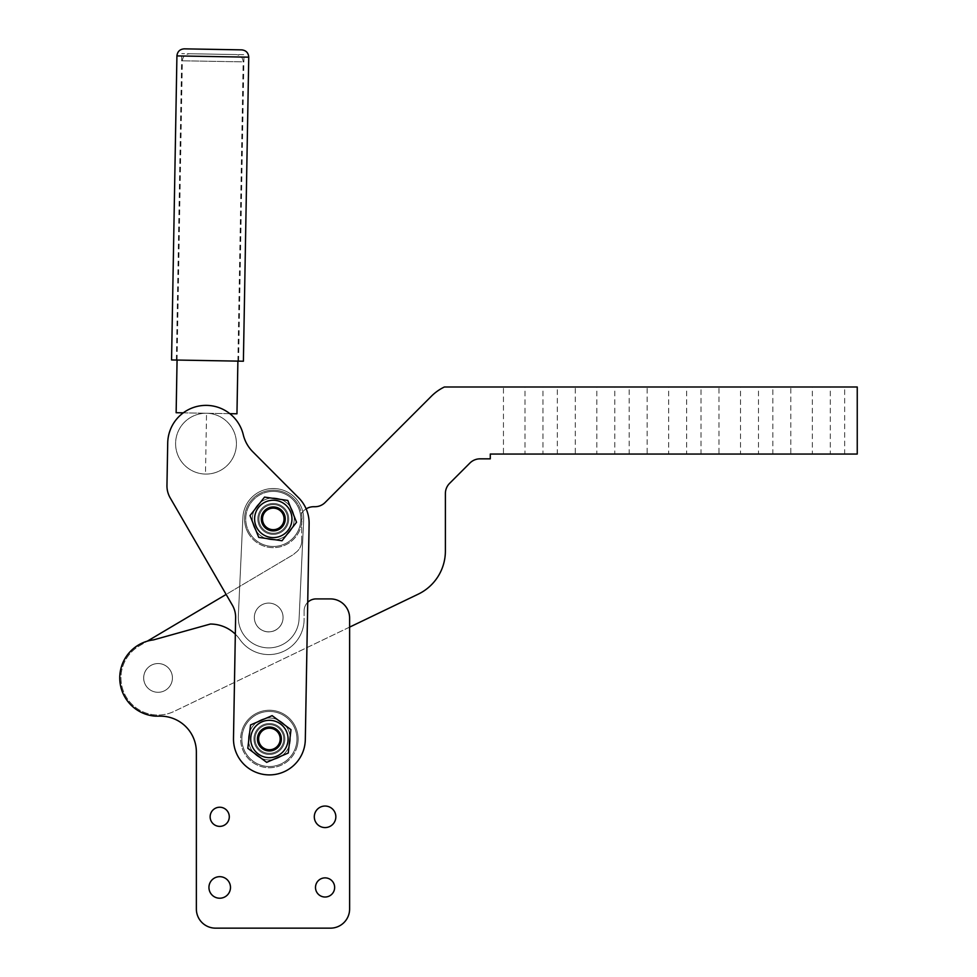 <?xml version="1.0" encoding="UTF-8"?>
<svg xmlns="http://www.w3.org/2000/svg" width="977" height="977" viewBox="0 0 977 977"><rect width="100%" height="100%" fill="white"/><g stroke="black" fill="none" stroke-linecap="round" stroke-linejoin="round"><path stroke-width="0.73" stroke-dasharray="4.88 3.66" d="M314.301 816.809A10.771 10.771 0 0 0 325.072 827.58A10.771 10.771 0 0 0 335.844 816.809A10.771 10.771 0 0 1 325.072 827.58A10.771 10.771 0 0 1 314.301 816.809A10.771 10.771 0 0 0 325.072 827.58A10.771 10.771 0 0 0 335.844 816.809A10.771 10.771 0 0 0 325.072 806.037A10.771 10.771 0 0 0 314.301 816.809A10.771 10.771 0 0 1 325.072 806.037A10.771 10.771 0 0 1 335.844 816.809A10.771 10.771 0 0 0 325.072 806.037A10.771 10.771 0 0 0 314.301 816.809M208.944 887.446A10.771 10.771 0 0 0 219.715 898.217A10.771 10.771 0 0 0 230.487 887.446A10.771 10.771 0 0 1 219.715 898.217A10.771 10.771 0 0 1 208.944 887.446A10.771 10.771 0 0 0 219.715 898.217A10.771 10.771 0 0 0 230.487 887.446A10.771 10.771 0 0 0 219.715 876.674A10.771 10.771 0 0 0 208.944 887.446A10.771 10.771 0 0 1 219.715 876.674A10.771 10.771 0 0 1 230.487 887.446A10.771 10.771 0 0 0 219.715 876.674A10.771 10.771 0 0 0 208.944 887.446M315.498 887.446A9.575 9.575 0 0 0 325.072 897.02A9.575 9.575 0 0 0 334.647 887.446A9.575 9.575 0 0 1 325.072 897.02A9.575 9.575 0 0 1 315.498 887.446A9.575 9.575 0 0 0 325.072 897.02A9.575 9.575 0 0 0 334.647 887.446A9.575 9.575 0 0 0 325.072 877.871A9.575 9.575 0 0 0 315.498 887.446A9.575 9.575 0 0 1 325.072 877.871A9.575 9.575 0 0 1 334.647 887.446A9.575 9.575 0 0 0 325.072 877.871A9.575 9.575 0 0 0 315.498 887.446M210.14 816.809A9.575 9.575 0 0 0 219.715 826.383A9.575 9.575 0 0 0 229.29 816.809A9.575 9.575 0 0 1 219.715 826.383A9.575 9.575 0 0 1 210.14 816.809A9.575 9.575 0 0 0 219.715 826.383A9.575 9.575 0 0 0 229.29 816.809A9.575 9.575 0 0 0 219.715 807.234A9.575 9.575 0 0 0 210.14 816.809A9.575 9.575 0 0 1 219.715 807.234A9.575 9.575 0 0 1 229.29 816.809A9.575 9.575 0 0 0 219.715 807.234A9.575 9.575 0 0 0 210.14 816.809M235.323 634.158A35.917 35.917 0 0 1 236.874 635.771A35.917 35.917 0 0 0 210.336 624.047L153.462 639.898A38.311 38.311 0 0 0 155.514 716.153A38.311 38.311 0 0 1 119.756 678.954A38.311 38.311 0 0 0 155.514 716.153L160.448 716.153A35.917 35.917 0 0 1 196.365 752.07A35.917 35.917 0 0 0 160.448 716.153M239.817 639.447A35.319 35.319 0 0 0 279.373 652.966A35.319 35.319 0 0 1 239.817 639.447A35.319 35.319 0 0 0 279.373 652.966A35.319 35.319 0 0 1 239.817 639.447A35.917 35.917 0 0 0 210.336 624.047A35.917 35.917 0 0 1 239.817 639.447A35.917 35.917 0 0 0 236.874 635.771A35.917 35.917 0 0 1 239.817 639.447M330.458 928.15A19.161 19.161 0 0 0 349.619 908.989A19.161 19.161 0 0 1 330.458 928.15L215.526 928.15A19.161 19.161 0 0 1 196.365 908.989A19.161 19.161 0 0 0 215.526 928.15L330.458 928.15A19.161 19.161 0 0 0 349.619 908.989L349.619 618.062A19.161 19.161 0 0 0 330.458 598.913L316.096 598.913A11.968 11.968 0 0 0 304.116 610.881A11.968 11.968 0 0 1 307.621 602.418A11.968 11.968 0 0 0 304.116 610.881A11.968 11.968 0 0 1 316.096 598.913L330.458 598.913L316.096 598.913A11.968 11.968 0 0 0 307.621 602.418A11.968 11.968 0 0 1 307.731 602.308M296.874 747.417A28.736 28.736 0 0 0 277.822 711.512A28.736 28.736 0 0 0 241.93 730.564A28.736 28.736 0 0 1 277.822 711.512A28.736 28.736 0 0 1 296.874 747.417A28.736 28.736 0 0 1 240.66 738.991A28.736 28.736 0 0 1 241.93 730.564A28.736 28.736 0 0 0 265.133 767.397A28.736 28.736 0 0 0 296.874 747.417M255.034 738.759A14.362 14.362 0 0 0 269.286 753.352A14.362 14.362 0 0 0 283.77 739.21A14.362 14.362 0 0 0 269.628 724.616A14.362 14.362 0 0 0 255.034 738.991A14.362 14.362 0 0 0 269.286 753.352A14.362 14.362 0 0 0 283.77 739.21A14.362 14.362 0 0 0 269.628 724.616A14.362 14.362 0 0 0 264.303 752.424A14.362 14.362 0 0 0 283.77 739.235A14.362 14.362 0 0 0 258.478 729.648A14.362 14.362 0 0 1 283.77 739.235A14.362 14.362 0 0 1 260.065 749.909A14.362 14.362 0 0 1 258.478 729.648A14.362 14.362 0 0 0 260.065 749.909A14.362 14.362 0 0 0 283.77 739.235A14.362 14.362 0 0 1 269.151 753.352A14.362 14.362 0 0 1 255.034 738.734A14.362 14.362 0 0 1 269.652 724.616A14.362 14.362 0 0 1 283.77 739.235A14.362 14.362 0 0 0 269.652 724.616A14.362 14.362 0 0 0 255.034 738.734M170.511 685.085A14.362 14.362 0 0 1 150.898 690.385A14.362 14.362 0 0 1 161.755 664.042A14.362 14.362 0 0 1 170.511 685.085A14.362 14.362 0 0 1 143.692 677.928A14.362 14.362 0 0 1 165.211 665.471A14.362 14.362 0 0 1 170.511 685.085M304.116 610.881L304.116 619.259A35.319 35.319 0 0 1 279.373 652.966A35.319 35.319 0 0 0 304.116 619.259L304.116 610.881M349.619 908.989L349.619 618.062A19.161 19.161 0 0 0 330.458 598.913A19.161 19.161 0 0 1 349.619 618.062L349.619 627.112L174.126 711.39A37.114 37.114 0 0 1 125.337 695.441A37.114 37.114 0 0 1 139.137 646.005L147.307 641.156A38.311 38.311 0 0 1 153.462 639.898L210.336 624.047L153.462 639.898A38.311 38.311 0 0 0 119.756 678.954M215.526 928.15A19.161 19.161 0 0 1 196.365 908.989L196.365 752.07M279.373 652.966A35.319 35.319 0 0 0 304.116 619.259A35.319 35.319 0 0 1 279.373 652.966M155.685 692.095A14.362 14.362 0 0 0 172.233 680.297A14.362 14.362 0 0 0 146.574 669.294A14.362 14.362 0 0 0 155.685 692.095A14.362 14.362 0 0 0 172.233 680.297A14.362 14.362 0 0 0 146.574 669.294A14.362 14.362 0 0 0 155.685 692.095M254.973 613.226A14.362 14.362 0 0 0 269.774 631.789A14.362 14.362 0 0 0 272.937 603.737A14.362 14.362 0 0 0 255.754 623.692A14.362 14.362 0 0 0 282.438 621.702A14.362 14.362 0 0 0 272.937 603.737A14.362 14.362 0 0 0 254.973 613.226M298.644 497.806A35.917 35.917 0 0 1 309.111 523.782L305.312 739.626A35.917 35.917 0 0 1 268.76 774.895A35.917 35.917 0 0 1 233.491 738.356L235.616 617.647A23.949 23.949 0 0 0 232.392 605.227L170.181 497.867A23.949 23.949 0 0 1 166.957 485.435L167.714 442.984A38.311 38.311 0 0 1 243.273 434.753A35.917 35.917 0 0 0 252.762 451.74L298.644 497.806A35.917 35.917 0 0 1 309.111 523.782L305.312 739.626A35.917 35.917 0 0 1 268.76 774.895A35.917 35.917 0 0 1 233.491 738.356L235.616 617.647A23.949 23.949 0 0 0 232.392 605.227L170.181 497.867A23.949 23.949 0 0 1 166.957 485.435L167.714 442.984A38.311 38.311 0 0 1 243.273 434.753A35.917 35.917 0 0 0 252.762 451.74L298.644 497.806A35.917 35.917 0 0 1 309.111 523.782L305.312 739.626A35.917 35.917 0 0 1 268.76 774.895A35.917 35.917 0 0 1 233.491 738.356L235.616 617.647A23.949 23.949 0 0 0 232.392 605.227L226.139 594.443L292.282 555.241A14.362 14.362 0 0 0 295.335 552.823A14.362 14.362 0 0 0 301.722 540.867A14.362 14.362 0 0 1 295.335 552.823A14.362 14.362 0 0 1 292.282 555.241L139.137 646.005A37.114 37.114 0 0 0 125.337 695.441A37.114 37.114 0 0 0 174.126 711.39L418.229 594.163A47.885 47.885 0 0 0 445.39 550.991L445.39 493.519A14.362 14.362 0 0 1 449.603 483.359L469.913 463.037A14.362 14.362 0 0 1 480.073 458.836L490.283 458.836L490.283 454.049L857.244 454.049L857.244 387.002L444.352 387.002A47.885 47.885 0 0 0 431.37 396.235L325.085 502.52A14.362 14.362 0 0 1 314.924 506.721L313.702 506.721A14.362 14.362 0 0 0 301.722 513.145A14.362 14.362 0 0 1 306.155 508.858M718.962 387.002L740.505 387.002L740.505 454.049L718.962 454.049L718.962 387.002L740.505 387.002M503.46 387.002L525.003 387.002L525.003 454.049L503.46 454.049L503.46 387.002L525.003 387.002M790.796 387.002L812.351 387.002L812.351 454.049L790.796 454.049L790.796 387.002L812.351 387.002M686.636 387.002L700.997 387.002L700.997 454.049L686.636 454.049L686.636 387.002L700.997 387.002M614.802 387.002L629.164 387.002L629.164 454.049L614.802 454.049L614.802 387.002L629.164 387.002M758.47 387.002L772.831 387.002L772.831 454.049L758.47 454.049L758.47 387.002L772.831 387.002M542.968 387.002L557.33 387.002L557.33 454.049L542.968 454.049L542.968 387.002L557.33 387.002M830.303 387.002L844.665 387.002L844.665 454.049L830.303 454.049L830.303 387.002L844.665 387.002M647.128 387.002L668.671 387.002L668.671 454.049L647.128 454.049L647.128 387.002L668.671 387.002M575.294 387.002L596.837 387.002L596.837 454.049L575.294 454.049L575.294 387.002L596.837 387.002M575.294 454.049L596.837 454.049M647.128 454.049L668.671 454.049M830.303 454.049L844.665 454.049M542.968 454.049L557.33 454.049M758.47 454.049L772.831 454.049M614.802 454.049L629.164 454.049M686.636 454.049L700.997 454.049M790.796 454.049L812.351 454.049M503.46 454.049L525.003 454.049M718.962 454.049L740.505 454.049M301.722 540.867L301.722 513.145L301.722 540.867M261.787 515.538A11.968 11.968 0 0 1 276.65 507.429A11.968 11.968 0 0 1 284.759 522.304A11.968 11.968 0 0 1 269.896 530.413A11.968 11.968 0 0 1 261.787 515.538A11.968 11.968 0 0 0 269.896 530.413A11.968 11.968 0 0 0 284.759 522.304A11.968 11.968 0 0 0 276.65 507.429A11.968 11.968 0 0 0 261.787 515.538A11.968 11.968 0 0 0 269.896 530.413A11.968 11.968 0 0 0 284.759 522.304A11.968 11.968 0 0 0 276.65 507.429A11.968 11.968 0 0 0 261.787 515.538M293.381 524.832A20.957 20.957 0 0 0 279.19 498.82A20.957 20.957 0 0 0 253.177 513.01A20.957 20.957 0 0 0 267.368 539.023A20.957 20.957 0 0 0 293.381 524.832A20.957 20.957 0 0 0 279.19 498.82A20.957 20.957 0 0 0 253.177 513.01A20.957 20.957 0 0 0 267.368 539.023A20.957 20.957 0 0 0 293.381 524.832M287.055 522.976A14.362 14.362 0 0 0 275.453 504.718A14.362 14.362 0 0 0 259.491 514.867A14.362 14.362 0 0 1 287.641 519.178A14.362 14.362 0 0 1 269.225 532.709A14.362 14.362 0 0 1 259.491 514.867A14.362 14.362 0 0 0 269.225 532.709A14.362 14.362 0 0 0 287.641 519.178A14.362 14.362 0 0 1 273.023 533.283A14.362 14.362 0 0 1 258.917 518.665A14.362 14.362 0 0 0 287.055 522.976M284.82 504.242A18.673 18.673 0 0 0 258.587 507.381A18.673 18.673 0 0 0 261.738 533.601A18.673 18.673 0 0 0 287.959 530.462A18.673 18.673 0 0 0 284.82 504.242A18.673 18.673 0 0 0 258.587 507.381A18.673 18.673 0 0 0 261.738 533.601A18.673 18.673 0 0 0 287.959 530.462A18.673 18.673 0 0 0 284.82 504.242M258.746 537.399L250.002 515.587L264.535 497.098L287.8 500.444L296.544 522.255L282.023 540.745L258.746 537.399M260.297 731.211A11.968 11.968 0 0 1 277.175 729.892A11.968 11.968 0 0 1 278.494 746.77A11.968 11.968 0 0 1 261.616 748.089A11.968 11.968 0 0 1 260.297 731.211A11.968 11.968 0 0 0 261.616 748.089A11.968 11.968 0 0 0 278.494 746.77A11.968 11.968 0 0 0 277.175 729.892A11.968 11.968 0 0 0 260.297 731.211A11.968 11.968 0 0 0 261.616 748.089A11.968 11.968 0 0 0 278.494 746.77A11.968 11.968 0 0 0 277.175 729.892A11.968 11.968 0 0 0 260.297 731.211M285.321 752.608A20.957 20.957 0 0 0 283.012 723.065A20.957 20.957 0 0 0 253.47 725.374A20.957 20.957 0 0 0 255.779 754.916A20.957 20.957 0 0 0 285.321 752.608A20.957 20.957 0 0 0 283.012 723.065A20.957 20.957 0 0 0 253.47 725.374A20.957 20.957 0 0 0 255.779 754.916A20.957 20.957 0 0 0 285.321 752.608M267.234 757.541A18.673 18.673 0 0 0 287.946 741.152A18.673 18.673 0 0 0 271.569 720.44A18.673 18.673 0 0 0 250.845 736.817A18.673 18.673 0 0 0 267.234 757.541A18.673 18.673 0 0 0 287.946 741.152A18.673 18.673 0 0 0 271.569 720.44A18.673 18.673 0 0 0 250.845 736.817A18.673 18.673 0 0 0 267.234 757.541M272.131 715.64L290.987 729.672L288.252 753.023L266.672 762.341L247.816 748.297L250.539 724.946L272.131 715.64M295.921 746.404A27.539 27.539 0 0 1 261.983 765.504A27.539 27.539 0 0 1 242.882 731.565A27.539 27.539 0 0 0 261.983 765.504A27.539 27.539 0 0 0 295.921 746.404A27.539 27.539 0 0 0 276.821 712.465A27.539 27.539 0 0 0 242.882 731.565A27.539 27.539 0 0 1 276.821 712.465A27.539 27.539 0 0 1 295.921 746.404M254.521 734.826A15.449 15.449 0 0 0 265.243 753.865A15.449 15.449 0 0 0 284.27 743.143A15.449 15.449 0 0 1 265.243 753.865A15.449 15.449 0 0 1 254.521 734.826A15.449 15.449 0 0 1 273.56 724.116A15.449 15.449 0 0 1 284.27 743.143A15.449 15.449 0 0 0 273.56 724.116A15.449 15.449 0 0 0 254.521 734.826M296.935 739.027A27.539 27.539 0 0 0 269.432 711.451A27.539 27.539 0 0 0 241.869 738.954A27.539 27.539 0 0 1 269.432 711.451A27.539 27.539 0 0 1 296.935 739.027A27.539 27.539 0 0 1 269.359 766.518A27.539 27.539 0 0 1 241.869 738.954A27.539 27.539 0 0 0 269.359 766.518A27.539 27.539 0 0 0 296.935 739.027M253.959 738.966A15.449 15.449 0 0 1 269.42 723.542A15.449 15.449 0 0 1 284.844 739.003A15.449 15.449 0 0 0 269.42 723.542A15.449 15.449 0 0 0 253.959 738.966A15.449 15.449 0 0 0 269.383 754.427A15.449 15.449 0 0 0 284.844 739.003A15.449 15.449 0 0 1 269.383 754.427A15.449 15.449 0 0 1 253.959 738.966M250.161 533.882A27.539 27.539 0 0 1 258.307 495.803A27.539 27.539 0 0 1 296.397 503.961A27.539 27.539 0 0 1 288.239 542.04A27.539 27.539 0 0 1 250.161 533.882A27.539 27.539 0 0 1 258.307 495.803A27.539 27.539 0 0 1 296.397 503.961A27.539 27.539 0 0 1 288.239 542.04A27.539 27.539 0 0 1 250.161 533.882M286.237 510.531A15.449 15.449 0 0 0 264.889 505.952A15.449 15.449 0 0 0 260.309 527.311A15.449 15.449 0 0 1 264.889 505.952A15.449 15.449 0 0 1 286.237 510.531A15.449 15.449 0 0 1 281.669 531.891A15.449 15.449 0 0 1 260.309 527.311A15.449 15.449 0 0 0 281.669 531.891A15.449 15.449 0 0 0 286.237 510.531M269.041 491.712A27.539 27.539 0 0 0 246.07 523.159A27.539 27.539 0 0 0 277.517 546.131A27.539 27.539 0 0 0 300.489 514.684A27.539 27.539 0 0 0 269.041 491.712A27.539 27.539 0 0 0 246.07 523.159A27.539 27.539 0 0 0 277.517 546.131A27.539 27.539 0 0 0 300.489 514.684A27.539 27.539 0 0 0 269.041 491.712M275.648 534.187A15.449 15.449 0 0 1 258.013 521.303A15.449 15.449 0 0 1 270.898 503.656A15.449 15.449 0 0 0 258.013 521.303A15.449 15.449 0 0 0 275.648 534.187A15.449 15.449 0 0 0 288.533 516.552A15.449 15.449 0 0 0 270.898 503.656A15.449 15.449 0 0 1 288.533 516.552A15.449 15.449 0 0 1 275.648 534.187M167.714 442.984A38.311 38.311 0 0 1 243.273 434.753M170.181 497.867A23.949 23.949 0 0 1 166.957 485.435M258.917 518.665A14.362 14.362 0 0 1 273.536 504.559A14.362 14.362 0 0 1 287.641 519.178A14.362 14.362 0 0 0 273.536 504.559A14.362 14.362 0 0 0 258.917 518.665M260.346 525.186A14.362 14.362 0 0 1 267.014 505.988A14.362 14.362 0 0 1 287.629 519.593A14.362 14.362 0 0 1 260.346 525.186A14.362 14.362 0 0 1 267.014 505.988A14.362 14.362 0 0 1 287.629 519.593A14.362 14.362 0 0 1 260.346 525.186M272.827 631.227A14.362 14.362 0 0 0 282.463 613.348A14.362 14.362 0 0 0 264.584 603.701A14.362 14.362 0 0 1 283.061 618.136A14.362 14.362 0 0 1 254.936 621.592A14.362 14.362 0 0 1 264.584 603.701A14.362 14.362 0 0 0 254.35 616.805A14.362 14.362 0 0 0 272.827 631.227M248.817 534.004A28.736 28.736 0 0 1 258.197 494.46A28.736 28.736 0 0 1 297.741 503.839A28.736 28.736 0 0 0 258.197 494.46A28.736 28.736 0 0 0 280.472 546.741A28.736 28.736 0 0 0 297.741 503.839A28.736 28.736 0 0 1 280.472 546.741A28.736 28.736 0 0 1 248.817 534.004M242.894 517.517L238.327 616.06A30.409 30.409 0 0 0 267.295 647.849A30.409 30.409 0 0 0 299.084 618.881L303.652 520.326A30.409 30.409 0 0 0 274.684 488.549A30.409 30.409 0 0 0 242.894 517.517L238.327 616.06A30.409 30.409 0 0 0 267.295 647.849A30.409 30.409 0 0 0 299.084 618.881L303.652 520.326A30.409 30.409 0 0 0 274.684 488.549A30.409 30.409 0 0 0 242.894 517.517A30.409 30.409 0 0 1 274.684 488.549A30.409 30.409 0 0 1 303.652 520.326L299.084 618.881A30.409 30.409 0 0 1 267.295 647.849A30.409 30.409 0 0 1 238.327 616.06L242.894 517.517A30.409 30.409 0 0 1 274.684 488.549A30.409 30.409 0 0 1 303.652 520.326L299.084 618.881A30.409 30.409 0 0 1 267.295 647.849A30.409 30.409 0 0 1 238.327 616.06L242.894 517.517M243.395 361.221L171.561 359.951M192.994 360.33L238.596 361.136L192.994 360.33M243.713 54.688L181.759 53.601L243.713 54.688M190.771 53.759L236.104 54.553L190.771 53.759M236.959 413.796L176.141 412.721M183.249 412.844L229.851 413.674M184.494 48.85L241.429 49.864M205.475 474.065A30.409 30.409 0 0 0 236.422 444.205A30.409 30.409 0 0 0 206.55 413.259A30.409 30.409 0 0 0 175.604 443.131A30.409 30.409 0 0 0 205.475 474.065A30.409 30.409 0 0 0 236.422 444.205A30.409 30.409 0 0 0 206.55 413.259A30.409 30.409 0 0 0 175.604 443.131A30.409 30.409 0 0 0 205.475 474.065L206.55 413.259M248.744 57.167L176.922 55.909M241.698 61.832L182.345 60.794L241.698 61.832M176.361 360.037L181.759 53.601M237.887 361.124L243.151 61.856C242.809 57.496 240.452 55.054 236.104 54.553M177.069 360.049L182.345 60.794C182.846 56.434 185.288 54.089 189.66 53.735M238.596 361.136L244.006 54.688"/><path stroke-width="1.47" d="M335.844 816.809A10.771 10.771 0 0 1 325.072 827.58A10.771 10.771 0 0 1 314.301 816.809A10.771 10.771 0 0 1 325.072 806.037A10.771 10.771 0 0 1 335.844 816.809M230.487 887.446A10.771 10.771 0 0 1 219.715 898.217A10.771 10.771 0 0 1 208.944 887.446A10.771 10.771 0 0 1 219.715 876.674A10.771 10.771 0 0 1 230.487 887.446M334.647 887.446A9.575 9.575 0 0 1 325.072 897.02A9.575 9.575 0 0 1 315.498 887.446A9.575 9.575 0 0 1 325.072 877.871A9.575 9.575 0 0 1 334.647 887.446M229.29 816.809A9.575 9.575 0 0 1 219.715 826.383A9.575 9.575 0 0 1 210.14 816.809A9.575 9.575 0 0 1 219.715 807.234A9.575 9.575 0 0 1 229.29 816.809M306.155 508.858A14.362 14.362 0 0 1 313.702 506.721L314.924 506.721A14.362 14.362 0 0 0 325.085 502.52L431.37 396.235A47.885 47.885 0 0 1 444.352 387.002L857.244 387.002L857.244 454.049L490.283 454.049L490.283 458.836L480.073 458.836A14.362 14.362 0 0 0 469.913 463.037L449.603 483.359A14.362 14.362 0 0 0 445.39 493.519L445.39 550.991A47.885 47.885 0 0 1 418.229 594.163L349.619 627.112L349.619 908.989A19.161 19.161 0 0 1 330.458 928.15L215.526 928.15A19.161 19.161 0 0 1 196.365 908.989L196.365 752.07A35.917 35.917 0 0 0 160.448 716.153L155.514 716.153A38.311 38.311 0 0 1 147.307 641.156L226.139 594.443L170.181 497.867A23.949 23.949 0 0 1 166.957 485.435L167.714 442.984A38.311 38.311 0 0 1 243.273 434.753A35.917 35.917 0 0 0 252.762 451.74L298.644 497.806A35.917 35.917 0 0 1 309.111 523.782L305.312 739.626A35.917 35.917 0 0 1 268.76 774.895A35.917 35.917 0 0 1 233.491 738.356L235.616 617.647A23.949 23.949 0 0 0 232.392 605.227L170.181 497.867M119.756 678.954A38.311 38.311 0 0 1 153.462 639.898L210.336 624.047A35.917 35.917 0 0 1 235.323 634.158M330.458 928.15L215.526 928.15M307.731 602.308A11.968 11.968 0 0 1 316.096 598.913L330.458 598.913A19.161 19.161 0 0 1 349.619 618.062L349.619 908.989M196.365 752.07A35.917 35.917 0 0 0 160.448 716.153M284.759 522.304A11.968 11.968 0 0 0 276.65 507.429A11.968 11.968 0 0 0 261.787 515.538A11.968 11.968 0 0 0 269.896 530.413A11.968 11.968 0 0 0 284.759 522.304M283.611 521.962A10.771 10.771 0 0 1 270.238 529.253A10.771 10.771 0 0 1 262.935 515.88A10.771 10.771 0 0 1 276.32 508.59A10.771 10.771 0 0 1 283.611 521.962M287.8 500.444L264.535 497.098L250.002 515.587L258.746 537.399L282.023 540.745L296.544 522.255L287.8 500.444M284.82 504.242A18.673 18.673 0 0 0 258.587 507.381A18.673 18.673 0 0 0 261.738 533.601A18.673 18.673 0 0 0 287.959 530.462A18.673 18.673 0 0 0 284.82 504.242M278.494 746.77A11.968 11.968 0 0 0 277.175 729.892A11.968 11.968 0 0 0 260.297 731.211A11.968 11.968 0 0 0 261.616 748.089A11.968 11.968 0 0 0 278.494 746.77M277.59 745.988A10.771 10.771 0 0 1 262.398 747.173A10.771 10.771 0 0 1 261.213 731.981A10.771 10.771 0 0 1 276.406 730.796A10.771 10.771 0 0 1 277.59 745.988M266.672 762.341L288.252 753.023L290.987 729.672L272.131 715.64L250.539 724.946L247.816 748.297L266.672 762.341M267.234 757.541A18.673 18.673 0 0 0 287.946 741.152A18.673 18.673 0 0 0 271.569 720.44A18.673 18.673 0 0 0 250.845 736.817A18.673 18.673 0 0 0 267.234 757.541M243.273 434.753A35.917 35.917 0 0 0 252.762 451.74L298.644 497.806M166.957 485.435L167.714 442.984M248.744 57.167L176.922 55.909L171.561 359.951L243.395 361.221L248.744 57.167C248.402 52.807 246.045 50.364 241.685 49.864L241.685 49.864M177.069 360.049L176.141 412.721L183.249 412.844M229.851 413.674L236.959 413.796L237.887 361.124M241.429 49.864L184.494 48.85M176.922 55.909C177.423 51.549 179.866 49.204 184.238 48.85"/></g></svg>
